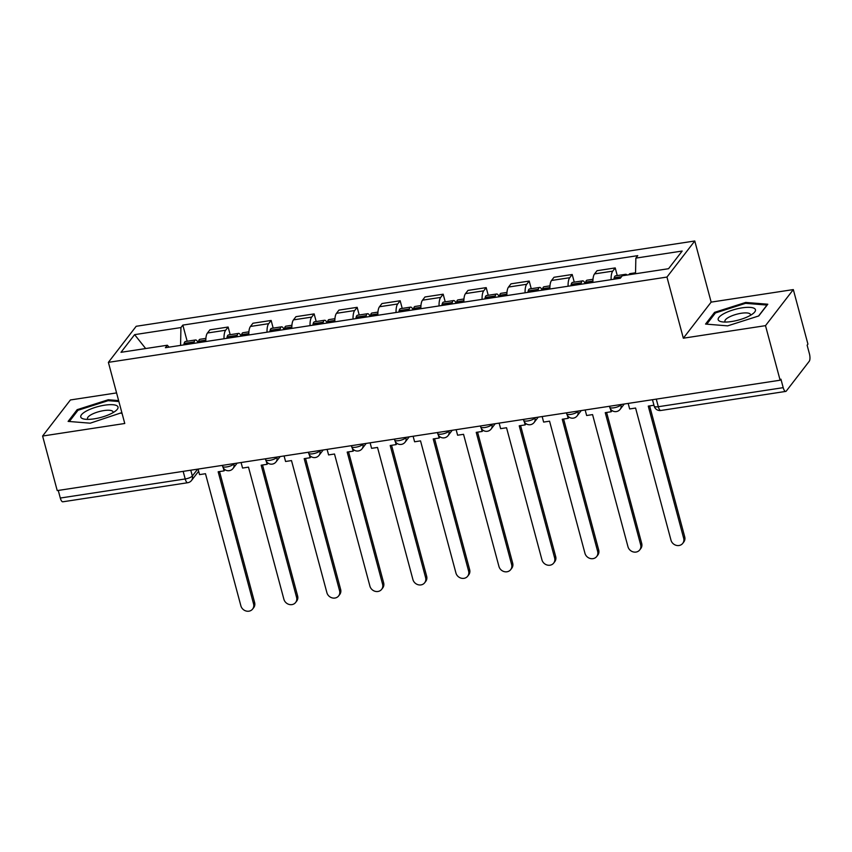 <?xml version="1.0" encoding="UTF-8"?>
<svg xmlns="http://www.w3.org/2000/svg" width="852" height="852" viewBox="0 0 852 852"><rect width="100%" height="100%" fill="white"/><g stroke="black" fill="none" stroke-linecap="round" stroke-linejoin="round"><path stroke-width="1.28" d="M116.564 392.91L70.418 399.961L42.6 436.032L57.222 490.592L780.123 380.216L765.501 325.656L793.318 289.584L711.154 302.119L694.774 240.988L136.192 326.284L108.385 362.356L666.956 277.07L683.336 338.201L765.501 325.656M793.318 289.584L807.93 344.133L807.121 345.188L809.4 353.687A5.932 2.023 81.3 0 1 809.251 361.269L786.3 391.036A5.932 2.023 81.3 0 1 785.725 391.419L660.832 410.483A5.932 2.023 -98.7 0 1 658.308 406.723L783.201 387.66A5.932 2.023 81.3 0 0 785.725 391.419M42.6 436.032L124.765 423.487L108.385 362.356M183.159 471.358L185.203 478.962A5.932 2.023 -98.7 0 0 187.717 482.722L62.824 501.796A5.932 2.023 -98.7 0 1 60.3 498.037L185.203 478.962A5.932 1.725 -15 0 0 192.339 476.023L197.632 469.154M58.266 490.432L60.3 498.037M783.201 387.66L780.933 379.161L780.123 380.216M611.097 279.658A13.643 4.643 -98.7 0 1 612.748 271.138L615.219 267.922L597.018 270.702L594.547 273.907A13.643 4.643 81.3 0 0 592.907 282.438M617.263 275.579L615.219 267.922M568.092 286.229A13.643 4.643 -98.7 0 1 569.732 277.699L572.203 274.493L554.013 277.273L551.532 280.478A13.643 4.643 81.3 0 0 549.891 289.009M574.259 282.14L572.203 274.493M525.077 292.79A13.643 4.643 -98.7 0 1 526.728 284.27L529.198 281.064L510.998 283.833L508.527 287.049A13.643 4.643 81.3 0 0 506.887 295.569M531.243 288.711L529.198 281.064M482.072 299.361A13.643 4.643 -98.7 0 1 483.712 290.83L486.183 287.625L467.993 290.404L465.512 293.61A13.643 4.643 81.3 0 0 463.871 302.14M488.239 295.282L486.183 287.625M439.057 305.932A13.643 4.643 -98.7 0 1 440.708 297.401L443.178 294.196L424.978 296.975L422.507 300.181A13.643 4.643 81.3 0 0 420.867 308.712M445.223 301.842L443.178 294.196M396.052 312.492A13.643 4.643 -98.7 0 1 397.692 303.972L400.163 300.756L381.973 303.536L379.491 306.752A13.643 4.643 81.3 0 0 377.851 315.272M402.219 308.413L400.163 300.756M353.037 319.063A13.643 4.643 -98.7 0 1 354.688 310.533L357.158 307.327L338.958 310.107L336.487 313.312A13.643 4.643 81.3 0 0 334.847 321.843M359.203 314.984L357.158 307.327M310.032 325.634A13.643 4.643 -98.7 0 1 311.672 317.104L314.143 313.898L295.953 316.678L293.471 319.883A13.643 4.643 81.3 0 0 291.831 328.414M316.198 321.545L314.143 313.898M267.017 332.195A13.643 4.643 -98.7 0 1 268.668 323.675L271.138 320.458L252.938 323.238L250.467 326.454A13.643 4.643 81.3 0 0 248.816 334.974M273.183 328.116L271.138 320.458M224.012 338.766A13.643 4.643 -98.7 0 1 225.652 330.235L228.123 327.03L209.933 329.809L207.451 333.015A13.643 4.643 81.3 0 0 205.811 341.545M230.178 334.676L228.123 327.03M635.528 273.748L635.848 258.113L682.164 251.042L668.543 268.71L622.226 275.782L620.32 278.253L165.405 347.712L167.311 345.241L120.995 352.313L134.616 334.644L180.933 327.573L180.571 345.401M635.848 258.113L637.754 255.643L182.839 325.102L180.933 327.573M694.774 240.988L666.956 277.07M711.154 302.119L683.336 338.201M705.552 324.069L727.64 325.869L758.759 315.943L767.801 304.217L745.713 302.428L714.583 312.343L705.552 324.069M118.62 400.589L108.279 399.748L77.159 409.674L68.117 421.399L90.206 423.188L121.847 412.602M187.163 341.247L182.839 325.102M169.058 347.158L167.311 345.241M145.671 348.543L134.616 334.644M714.924 313.6L714.583 312.343M745.969 303.365L745.713 302.428M77.489 410.93L77.159 409.674M108.534 400.696L108.279 399.748M683.666 538.24L684.72 536.866A6.827 6.102 37.6 0 1 683.783 542L682.729 543.374A6.827 6.102 -142.4 0 0 683.666 538.24L648.265 406.106L653.953 405.232M628.169 403.411L629.649 408.949L635.581 408.044L670.982 540.168A6.827 6.102 -142.4 0 0 676.2 545.333A6.827 6.102 -142.4 0 0 682.729 543.374M627.008 275.047A7.487 2.545 81.3 0 0 625.634 274.301A7.487 2.545 81.3 0 0 624.548 275.43M625.634 274.301L615.57 275.835A7.487 2.545 81.3 0 0 614.228 277.773L614.154 278.05A22.546 7.679 81.3 0 0 613.898 279.232M628.968 274.749A7.487 2.545 -98.7 0 1 630.043 273.62L635.549 272.789M684.72 536.866L649.629 405.893M754.978 308.903A19.277 5.602 -15 0 0 732.422 310.139A19.277 5.602 -15 0 0 718.662 320.48A19.277 5.602 -15 0 0 721.75 321.79A19.277 5.602 -15 0 0 753.424 313.302A19.277 5.602 -15 0 0 754.978 308.903M750.367 315.378A13.195 3.834 -15 0 0 750.442 314.516A13.195 3.834 -15 0 0 750.122 313.973A13.195 3.834 -15 0 0 735.681 314.516A13.195 3.834 -15 0 0 724.946 321.353A13.195 3.834 -15 0 0 725.265 321.896A13.195 3.834 -15 0 0 725.435 322.056M706.777 324.165L715.424 312.95L745.575 303.333L766.981 305.08L758.546 316.007M117.544 406.234A19.277 5.602 -15 0 0 94.998 407.469A19.277 5.602 -15 0 0 81.238 417.81A19.277 5.602 -15 0 0 84.316 419.109A19.277 5.602 -15 0 0 115.989 410.632A19.277 5.602 -15 0 0 117.544 406.234M112.933 412.709A13.195 3.834 -15 0 0 113.007 411.846A13.195 3.834 -15 0 0 112.688 411.303A13.195 3.834 -15 0 0 98.246 411.846A13.195 3.834 -15 0 0 87.511 418.683A13.195 3.834 -15 0 0 87.831 419.227A13.195 3.834 -15 0 0 88.001 419.386M69.342 421.495L77.99 410.281L108.14 400.664L118.875 401.537M121.804 412.453L121.122 413.337M640.661 544.801L641.705 543.438A6.827 6.102 37.6 0 1 640.768 548.571L639.714 549.934A6.827 6.102 -142.4 0 0 640.661 544.801L605.25 412.666L611.182 411.761L612.087 410.589M585.154 409.982L586.645 415.51L592.566 414.604L627.977 546.739A6.827 6.102 -142.4 0 0 633.196 551.904A6.827 6.102 -142.4 0 0 639.714 549.934M585.367 283.588A22.546 7.679 -98.7 0 1 585.622 282.417L585.697 282.129A7.487 2.545 -98.7 0 1 587.039 280.191L592.992 279.286M585.143 283.62A7.487 2.545 81.3 0 0 582.63 280.862A7.487 2.545 81.3 0 0 581.277 282.8L581.213 283.088A22.546 7.679 81.3 0 0 580.957 284.259M582.63 280.862L572.565 282.406A7.487 2.545 81.3 0 0 571.223 284.334L571.149 284.621A22.546 7.679 81.3 0 0 570.893 285.803M610.383 408.779L611.182 411.761M641.705 543.438L606.613 412.464M597.646 551.372L598.7 550.009A6.827 6.102 37.6 0 1 597.763 555.142L596.709 556.505A6.827 6.102 -142.4 0 0 597.646 551.372L562.245 419.237L568.167 418.332L569.072 417.16M542.149 416.543L543.629 422.081L549.561 421.176L584.962 553.31A6.827 6.102 -142.4 0 0 590.18 558.475A6.827 6.102 -142.4 0 0 596.709 556.505M542.362 290.159A22.546 7.679 -98.7 0 1 542.617 288.977L542.681 288.69A7.487 2.545 -98.7 0 1 544.023 286.762L549.977 285.846M542.128 290.191A7.487 2.545 81.3 0 0 539.614 287.433A7.487 2.545 81.3 0 0 538.272 289.371L538.198 289.648A22.546 7.679 81.3 0 0 537.942 290.83M539.614 287.433L529.55 288.966A7.487 2.545 81.3 0 0 528.208 290.905L528.133 291.192A22.546 7.679 81.3 0 0 527.878 292.364M567.368 415.35L568.167 418.332M598.7 550.009L563.609 419.024M554.631 557.943L555.685 556.569A6.827 6.102 37.6 0 1 554.748 561.702L553.693 563.076A6.827 6.102 -142.4 0 0 554.631 557.943L519.23 425.808L525.162 424.903L526.067 423.721M499.134 423.114L500.625 428.652L506.546 427.747L541.957 559.87A6.827 6.102 -142.4 0 0 547.176 565.036A6.827 6.102 -142.4 0 0 553.693 563.076M499.347 296.72A22.546 7.679 -98.7 0 1 499.602 295.548L499.677 295.261A7.487 2.545 -98.7 0 1 501.019 293.322L506.972 292.417M499.123 296.762A7.487 2.545 81.3 0 0 496.609 294.004A7.487 2.545 81.3 0 0 495.257 295.932L495.193 296.219A22.546 7.679 81.3 0 0 494.937 297.401M496.609 294.004L486.545 295.537A7.487 2.545 81.3 0 0 485.193 297.476L485.129 297.753A22.546 7.679 81.3 0 0 484.873 298.935M524.363 421.91L525.162 424.903M555.685 556.569L520.593 425.595M511.626 564.503L512.68 563.14A6.827 6.102 37.6 0 1 511.743 568.273L510.689 569.637A6.827 6.102 -142.4 0 0 511.626 564.503L476.225 432.369L482.147 431.463L483.052 430.292M456.129 429.685L457.609 435.212L463.541 434.307L498.942 566.442A6.827 6.102 -142.4 0 0 504.16 571.607A6.827 6.102 -142.4 0 0 510.689 569.637M456.342 303.291A22.546 7.679 -98.7 0 1 456.597 302.119L456.661 301.832A7.487 2.545 -98.7 0 1 458.003 299.893L463.957 298.988M456.108 303.323A7.487 2.545 81.3 0 0 453.594 300.564A7.487 2.545 81.3 0 0 452.252 302.503L452.178 302.79A22.546 7.679 81.3 0 0 451.922 303.962M453.594 300.564L443.53 302.109A7.487 2.545 81.3 0 0 442.188 304.036L442.113 304.324A22.546 7.679 81.3 0 0 441.858 305.506M481.348 428.481L482.147 431.463M512.68 563.14L477.589 432.166M468.611 571.074L469.665 569.7A6.827 6.102 37.6 0 1 468.728 574.834L467.673 576.208A6.827 6.102 -142.4 0 0 468.611 571.074L433.21 438.94L439.142 438.034L440.047 436.863M413.113 436.245L414.604 441.783L420.526 440.878L455.937 573.013A6.827 6.102 -142.4 0 0 461.156 578.167A6.827 6.102 -142.4 0 0 467.673 576.208M413.327 309.862A22.546 7.679 -98.7 0 1 413.582 308.68L413.657 308.392A7.487 2.545 -98.7 0 1 414.999 306.464L420.952 305.548M413.103 309.894A7.487 2.545 81.3 0 0 410.589 307.135A7.487 2.545 81.3 0 0 409.237 309.074L409.173 309.351A22.546 7.679 81.3 0 0 408.917 310.533M410.589 307.135L400.525 308.669A7.487 2.545 81.3 0 0 399.173 310.607L399.109 310.895A22.546 7.679 81.3 0 0 398.853 312.066M438.343 435.052L439.142 438.034M469.665 569.7L434.573 438.727M425.606 577.635L426.66 576.271A6.827 6.102 37.6 0 1 425.723 581.405L424.669 582.768A6.827 6.102 -142.4 0 0 425.606 577.635L390.205 445.511L396.127 444.606L397.032 443.423M370.109 442.816L371.589 448.344L377.521 447.438L412.922 579.573A6.827 6.102 -142.4 0 0 418.14 584.738A6.827 6.102 -142.4 0 0 424.669 582.768M370.322 316.422A22.546 7.679 -98.7 0 1 370.577 315.251L370.641 314.963A7.487 2.545 -98.7 0 1 371.983 313.025L377.937 312.12M370.087 316.465A7.487 2.545 81.3 0 0 367.574 313.706A7.487 2.545 81.3 0 0 366.232 315.634L366.158 315.922A22.546 7.679 81.3 0 0 365.902 317.104M367.574 313.706L357.51 315.24A7.487 2.545 81.3 0 0 356.168 317.178L356.093 317.455A22.546 7.679 81.3 0 0 355.838 318.637M395.328 441.613L396.127 444.606M426.66 576.271L391.569 445.298M382.591 584.206L383.645 582.843A6.827 6.102 37.6 0 1 382.708 587.976L381.653 589.339A6.827 6.102 -142.4 0 0 382.591 584.206L347.19 452.071L353.122 451.166L354.027 449.994M327.093 449.377L328.584 454.915L334.506 454.01L369.917 586.144A6.827 6.102 -142.4 0 0 375.136 591.309A6.827 6.102 -142.4 0 0 381.653 589.339M327.306 322.993A22.546 7.679 -98.7 0 1 327.562 321.811L327.637 321.534A7.487 2.545 -98.7 0 1 328.978 319.596L334.932 318.691M327.083 323.025A7.487 2.545 81.3 0 0 324.569 320.267A7.487 2.545 81.3 0 0 323.217 322.205L323.153 322.493A22.546 7.679 81.3 0 0 322.897 323.664M324.569 320.267L314.505 321.8A7.487 2.545 81.3 0 0 313.153 323.739L313.089 324.026A22.546 7.679 81.3 0 0 312.833 325.198M352.313 448.184L353.122 451.166M383.645 582.843L348.553 451.869M339.586 590.777L340.64 589.403A6.827 6.102 37.6 0 1 339.703 594.536L338.649 595.91A6.827 6.102 -142.4 0 0 339.586 590.777L304.185 458.642L310.107 457.737L311.012 456.565M284.089 455.948L285.569 461.486L291.501 460.581L326.902 592.715A6.827 6.102 -142.4 0 0 332.12 597.87A6.827 6.102 -142.4 0 0 338.649 595.91M284.291 329.564A22.546 7.679 -98.7 0 1 284.557 328.382L284.621 328.095A7.487 2.545 -98.7 0 1 285.963 326.167L291.916 325.251M284.067 329.596A7.487 2.545 81.3 0 0 281.554 326.838A7.487 2.545 81.3 0 0 280.212 328.776L280.138 329.053A22.546 7.679 81.3 0 0 279.882 330.235M281.554 326.838L271.49 328.371A7.487 2.545 81.3 0 0 270.148 330.31L270.073 330.597A22.546 7.679 81.3 0 0 269.818 331.769M309.308 454.744L310.107 457.737M340.64 589.403L305.548 458.429M296.571 597.337L297.625 595.974A6.827 6.102 37.6 0 1 296.688 601.107L295.633 602.471A6.827 6.102 -142.4 0 0 296.571 597.337L261.17 465.203L267.102 464.308L268.007 463.126M241.073 462.519L242.564 468.046L248.486 467.141L283.897 599.275A6.827 6.102 -142.4 0 0 289.116 604.441A6.827 6.102 -142.4 0 0 295.633 602.471M241.286 336.125A22.546 7.679 -98.7 0 1 241.542 334.953L241.617 334.666A7.487 2.545 -98.7 0 1 242.958 332.727L248.912 331.822M241.063 336.157A7.487 2.545 81.3 0 0 238.549 333.398A7.487 2.545 81.3 0 0 237.197 335.337L237.133 335.624A22.546 7.679 81.3 0 0 236.877 336.796M238.549 333.398L228.485 334.942A7.487 2.545 81.3 0 0 227.133 336.87L227.069 337.158A22.546 7.679 81.3 0 0 226.813 338.34M266.293 461.315L267.102 464.308M297.625 595.974L262.533 465M253.566 603.908L254.62 602.545A6.827 6.102 37.6 0 1 253.683 607.678L252.629 609.042A6.827 6.102 -142.4 0 0 253.566 603.908L218.165 471.774L224.087 470.868L224.992 469.697M198.069 469.079L199.549 474.617L205.481 473.712L240.882 605.847A6.827 6.102 -142.4 0 0 246.1 611.012A6.827 6.102 -142.4 0 0 252.629 609.042M198.271 342.696A22.546 7.679 -98.7 0 1 198.527 341.514L198.601 341.237A7.487 2.545 -98.7 0 1 199.943 339.298L205.896 338.393M198.047 342.728A7.487 2.545 81.3 0 0 195.534 339.969A7.487 2.545 81.3 0 0 194.192 341.908L194.118 342.195A22.546 7.679 81.3 0 0 193.862 343.367M195.534 339.969L185.47 341.503A7.487 2.545 81.3 0 0 184.128 343.441L184.053 343.729A22.546 7.679 81.3 0 0 183.798 344.9M223.288 467.886L224.087 470.868M254.62 602.545L219.528 471.571M222.372 465.373L222.628 466.342A5.932 1.725 -15 0 0 226.738 466.917A5.932 1.725 -15 0 0 233.874 463.967L234.183 463.563M233.789 463.626L233.874 463.967A5.932 5.304 37.6 0 1 233.065 468.43L237.165 463.115M265.377 458.802L265.643 459.782A5.932 1.725 -15 0 0 269.754 460.346A5.932 1.725 -15 0 0 276.889 457.407L277.198 457.002M276.793 457.066L276.889 457.407A5.932 5.304 37.6 0 1 276.069 461.869L280.17 456.544M308.392 452.242L308.658 453.211A5.932 1.725 -15 0 0 312.759 453.786A5.932 1.725 -15 0 0 319.894 450.836L320.203 450.431M319.809 450.495L319.894 450.836A5.932 5.304 37.6 0 1 319.085 455.298L323.185 449.984M351.397 445.671L351.663 446.65A5.932 1.725 -15 0 0 355.774 447.215A5.932 1.725 -15 0 0 362.909 444.265L363.218 443.871M362.814 443.924L362.909 444.265A5.932 5.304 37.6 0 1 362.089 448.738L366.19 443.413M394.412 439.099L394.678 440.079A5.932 1.725 -15 0 0 398.779 440.644A5.932 1.725 -15 0 0 405.914 437.704L406.223 437.3M405.829 437.364L405.914 437.704A5.932 5.304 37.6 0 1 405.105 442.167L409.205 436.842M437.417 432.539L437.683 433.508A5.932 1.725 -15 0 0 441.794 434.083A5.932 1.725 -15 0 0 448.929 431.133L449.238 430.729M448.834 430.792L448.929 431.133A5.932 5.304 37.6 0 1 448.109 435.596L452.21 430.281M480.432 425.968L480.698 426.948A5.932 1.725 -15 0 0 484.799 427.512A5.932 1.725 -15 0 0 491.934 424.562L492.243 424.168M491.849 424.221L491.934 424.562A5.932 5.304 37.6 0 1 491.125 429.035L495.225 423.71M523.447 419.397L523.703 420.377A5.932 1.725 -15 0 0 527.814 420.941A5.932 1.725 -15 0 0 534.949 418.002L535.258 417.597M534.854 417.661L534.949 418.002A5.932 5.304 37.6 0 1 534.129 422.464L538.23 417.139M566.452 412.837L566.718 413.806A5.932 1.725 -15 0 0 570.819 414.381A5.932 1.725 -15 0 0 577.954 411.431L578.263 411.026M577.869 411.09L577.954 411.431A5.932 5.304 37.6 0 1 577.145 415.893L581.245 410.579M609.468 406.266L609.723 407.245A5.932 1.725 -15 0 0 613.834 407.81A5.932 1.725 -15 0 0 620.97 404.87L621.278 404.466M620.874 404.53L620.97 404.87A5.932 5.304 37.6 0 1 620.149 409.333L624.25 404.008M190.773 470.197L192.339 476.023A5.932 5.304 -142.4 0 1 191.519 480.485L198.644 471.241M250.467 326.454L268.668 323.675M293.471 319.883L311.672 317.104M336.487 313.312L354.688 310.533M379.491 306.752L397.692 303.972M422.507 300.181L440.708 297.401M465.512 293.61L483.712 290.83M508.527 287.049L526.728 284.27M551.532 280.478L569.732 277.699M594.547 273.907L612.748 271.138M207.451 333.015L225.652 330.235M652.472 399.705L654.208 406.159A5.932 1.725 -15 0 0 658.308 406.723L656.274 399.119M614.228 277.773L621.555 276.655M614.154 278.05L621.31 276.964M585.622 282.417L592.896 281.298M585.697 282.129L592.896 281.032M571.223 284.334L581.277 282.8M571.149 284.621L581.213 283.088M542.617 288.977L549.881 287.87M542.681 288.69L549.891 287.593M528.208 290.905L538.272 289.371M528.133 291.192L538.198 289.648M499.602 295.548L506.876 294.441M499.677 295.261L506.876 294.164M485.193 297.476L495.257 295.932M485.129 297.753L495.193 296.219M456.597 302.119L463.861 301.001M456.661 301.832L463.871 300.724M442.188 304.036L452.252 302.503M442.113 304.324L452.178 302.79M413.582 308.68L420.856 307.572M413.657 308.392L420.856 307.295M399.173 310.607L409.237 309.074M399.109 310.895L409.173 309.351M370.577 315.251L377.841 314.143M370.641 314.963L377.851 313.866M356.168 317.178L366.232 315.634M356.093 317.455L366.158 315.922M327.562 321.811L334.836 320.703M327.637 321.534L334.836 320.427M313.153 323.739L323.217 322.205M313.089 324.026L323.153 322.493M284.557 328.382L291.821 327.274M284.621 328.095L291.831 326.998M270.148 330.31L280.212 328.776M270.073 330.597L280.138 329.053M241.542 334.953L248.816 333.835M241.617 334.666L248.816 333.569M227.133 336.87L237.197 335.337M227.069 337.158L237.133 335.624M198.527 341.514L205.801 340.406M198.601 341.237L205.811 340.129M184.128 343.441L194.192 341.908M184.053 343.729L194.118 342.195M609.723 407.245A5.932 5.932 0 0 0 620.149 409.333M566.718 413.806A5.932 5.932 0 0 0 577.145 415.893M523.703 420.377A5.932 5.932 0 0 0 534.129 422.464M480.698 426.948A5.932 5.932 0 0 0 491.125 429.035M437.683 433.508A5.932 5.932 0 0 0 448.109 435.596M394.678 440.079A5.932 5.932 0 0 0 405.105 442.167M351.663 446.65A5.932 5.932 0 0 0 362.089 448.738M308.658 453.211A5.932 5.932 0 0 0 319.085 455.298M265.643 459.782A5.932 5.932 0 0 0 276.069 461.869M222.628 466.342A5.932 5.932 0 0 0 233.065 468.43M187.717 482.722A5.932 5.932 0 0 0 191.519 480.485M654.208 406.159A5.932 5.932 0 0 0 660.832 410.483"/></g></svg>
